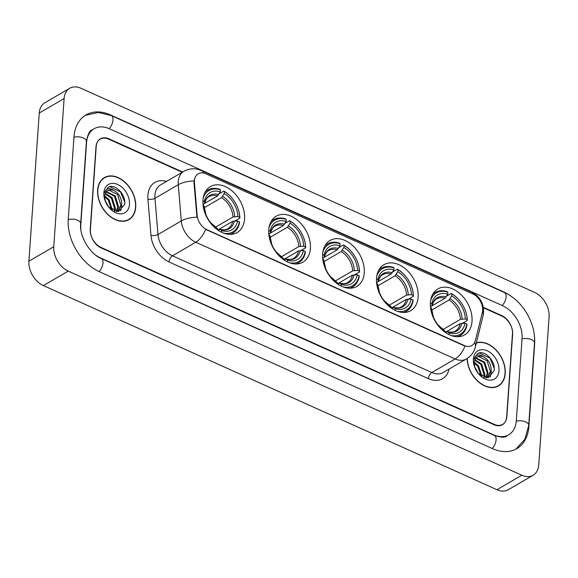 <?xml version="1.0" encoding="UTF-8"?>
<svg xmlns="http://www.w3.org/2000/svg" width="578" height="578" viewBox="0 0 578 578"><rect width="100%" height="100%" fill="white"/><g stroke="black" fill="none" stroke-linecap="round" stroke-linejoin="round"><path stroke-width="0.87" d="M430.393 302.561A26.588 18.539 59.8 0 0 441.643 329.453A26.588 18.539 59.8 0 0 464.589 334.908A26.588 18.539 59.8 0 0 472.016 321.296A26.588 18.539 59.8 0 0 460.767 294.412A26.588 18.539 59.8 0 0 437.821 288.957A26.588 18.539 59.8 0 0 430.393 302.561M268.756 229.827A26.588 18.539 59.8 0 0 280.012 256.711A26.588 18.539 59.8 0 0 302.959 262.166A26.588 18.539 59.8 0 0 310.386 248.554A26.588 18.539 59.8 0 0 299.129 221.67A26.588 18.539 59.8 0 0 276.183 216.215A26.588 18.539 59.8 0 0 268.756 229.827M322.632 254.074A26.588 18.539 59.8 0 0 333.889 280.959A26.588 18.539 59.8 0 0 356.836 286.413A26.588 18.539 59.8 0 0 364.263 272.802A26.588 18.539 59.8 0 0 353.014 245.917A26.588 18.539 59.8 0 0 330.06 240.462A26.588 18.539 59.8 0 0 322.632 254.074M376.516 278.314A26.588 18.539 59.8 0 0 387.766 305.206A26.588 18.539 59.8 0 0 410.712 310.661A26.588 18.539 59.8 0 0 418.14 297.049A26.588 18.539 59.8 0 0 406.89 270.164A26.588 18.539 59.8 0 0 383.937 264.71A26.588 18.539 59.8 0 0 376.516 278.314M202.943 200.205A26.588 18.539 59.8 0 0 214.192 227.096A26.588 18.539 59.8 0 0 237.139 232.551A26.588 18.539 59.8 0 0 244.566 218.939A26.588 18.539 59.8 0 0 233.317 192.055A26.588 18.539 59.8 0 0 210.37 186.6A26.588 18.539 59.8 0 0 202.943 200.205M194.418 180.733A13.547 9.443 59.8 0 0 194.439 182.836L197.163 215.341A13.547 9.443 59.8 0 0 206.931 229.704L464.271 345.514A13.547 9.443 59.8 0 0 471.908 345.521A13.547 9.443 59.8 0 0 475.391 340.55L482.355 312.402A13.547 9.443 59.8 0 0 472.876 293.978L205.84 173.805A13.547 9.443 59.8 0 0 198.203 173.797A13.547 9.443 59.8 0 0 194.418 180.733M182.243 172.266L108.671 139.154A15.05 10.491 59.8 0 0 100.189 139.146A15.05 10.491 59.8 0 0 95.984 146.848L90.226 229.163A15.05 10.491 59.8 0 0 101.099 247.463L494.19 424.36A15.05 10.491 59.8 0 0 502.672 424.368A15.05 10.491 59.8 0 0 506.877 416.666L512.635 334.351A15.05 10.491 59.8 0 0 501.762 316.05L483.389 307.785M95.832 255.245A27.094 18.886 59.8 0 0 100.37 257.86L493.46 434.757A27.094 18.886 59.8 0 0 508.734 434.772A27.094 18.886 59.8 0 0 516.298 420.907L522.057 338.592A27.094 18.886 59.8 0 0 502.492 305.654L109.401 128.757A27.094 18.886 59.8 0 0 94.127 128.742A27.094 18.886 59.8 0 0 86.563 142.607L80.804 224.921A27.094 18.886 59.8 0 0 80.884 229.596M549.1 316.802A20.071 13.988 59.8 0 0 534.607 292.403L81.043 88.29A20.071 13.988 59.8 0 0 69.728 88.282A20.071 13.988 59.8 0 0 64.122 98.549L53.761 246.712A20.071 13.988 59.8 0 0 68.255 271.111L521.818 475.224A20.071 13.988 59.8 0 0 533.133 475.232A20.071 13.988 59.8 0 0 538.739 464.965L549.1 316.802M69.728 88.282L44.867 102.768A20.071 13.988 59.8 0 0 39.261 113.035L28.9 261.198A20.071 13.988 59.8 0 0 43.393 285.597L496.957 489.71A20.071 13.988 59.8 0 0 508.272 489.718L533.133 475.232M511.884 296.825A43.148 30.078 59.8 0 0 503.46 291.789L110.369 114.892A43.148 30.078 59.8 0 0 86.043 114.87A43.148 30.078 59.8 0 0 73.991 136.957L68.24 219.264A43.148 30.078 59.8 0 0 99.402 271.725L492.492 448.622A43.148 30.078 59.8 0 0 516.819 448.644A43.148 30.078 59.8 0 0 528.87 426.557L534.621 344.25A43.148 30.078 59.8 0 0 534.325 335.341M97.624 190.039A24.334 16.964 59.8 0 0 107.92 214.64A24.334 16.964 59.8 0 0 128.916 219.633A24.334 16.964 59.8 0 0 135.714 207.184A24.334 16.964 59.8 0 0 125.419 182.576A24.334 16.964 59.8 0 0 104.416 177.583A24.334 16.964 59.8 0 0 97.624 190.039M127.63 220.283A24.334 16.964 59.8 0 0 128.403 219.64M467.096 358.57A24.334 16.964 59.8 0 0 478.338 381.755A24.334 16.964 59.8 0 0 498.446 385.931A24.334 16.964 59.8 0 0 505.237 373.475A24.334 16.964 59.8 0 0 496.235 350.167A24.334 16.964 59.8 0 0 476.359 342.812M497.159 386.574A24.334 16.964 59.8 0 0 497.933 385.938M464.271 345.514L465.008 346.085A17.557 9.01 114.2 0 1 455.139 358.952L195.769 242.225A20.071 13.988 -120.2 0 1 181.297 220.948A17.557 7.095 -4.8 0 1 196.982 217.198L193.991 183.096L194.41 179.202M463.968 345.695L205.638 229.358A17.557 9.01 -65.8 0 1 195.769 242.225L172.461 255.808L431.831 372.535A20.071 13.988 59.8 0 0 443.145 372.543L466.453 358.96A20.071 13.988 -120.2 0 1 455.139 358.952L431.831 372.535A5.014 2.572 -65.8 0 0 428.421 378.677L169.051 261.95A25.085 17.492 -120.2 0 1 150.966 235.347L147.925 199.128A25.085 17.492 -120.2 0 1 166.486 181.449M182.677 172.013L108.902 138.807A15.05 10.491 59.8 0 0 100.413 138.799A15.05 10.491 59.8 0 0 96.208 146.509L90.392 229.683A15.05 10.491 59.8 0 0 101.266 247.984L493.959 424.7A15.05 10.491 59.8 0 0 502.448 424.714A15.05 10.491 59.8 0 0 506.653 417.005L512.469 333.831A15.05 10.491 59.8 0 0 501.596 315.53L483.309 307.301M104.156 178.031A24.334 16.964 59.8 0 0 103.216 178.385M135.519 207.09A24.081 16.791 59.8 0 0 125.325 182.742A24.081 16.791 59.8 0 0 104.546 177.8A24.081 16.791 59.8 0 0 97.819 190.126A24.081 16.791 59.8 0 0 108.007 214.481A24.081 16.791 59.8 0 0 128.793 219.416A24.081 16.791 59.8 0 0 135.519 207.09M105.413 193.399L112.118 197.712L115.448 208.492L114.755 211.165M105.189 193.948L111.337 198.16L114.668 208.94L114.22 210.984M106.562 191.658L115.224 195.899L118.555 206.678L116.474 211.519M106.236 192.033L114.451 196.354L117.775 207.134L116.12 211.476M108.635 207.025L118.642 211.461L124.667 204.402C126.25 195.205 115.889 184.035 109.163 186.817L108.165 187.294L104.466 192.821C106.186 188.197 109.444 187.467 114.242 190.624C119.335 193.782 121.806 198.529 121.662 204.865L118.093 210.905L116.604 211.534M107.645 190.747L109.199 190.241L117.558 194.54L120.881 205.32L117.695 211.114M118.093 210.905L116.944 211.555M105.059 200.364L108.852 207.271M104.726 195.964L109.011 199.518L112.356 210.117M104.661 196.795L108.231 199.974L111.633 209.662M114.242 190.624A11.343 7.904 59.8 0 0 107.848 190.624A11.343 7.904 59.8 0 0 104.683 196.426L105.247 201.014M103.867 192.85A16.357 11.401 59.8 0 0 105.167 200.898A16.357 11.401 59.8 0 0 109.004 207.488A16.357 11.401 59.8 0 0 121.987 213.759A16.357 11.401 59.8 0 0 129.472 204.374A16.357 11.401 59.8 0 0 117.652 184.483A16.357 11.401 59.8 0 0 103.867 192.85M108.014 187.388L110.022 186.716L120.506 191.968L124.754 202.141M121.691 204.525L121.647 207.069L120.636 210.797M467.291 358.447A24.081 16.791 59.8 0 0 478.346 381.516A24.081 16.791 59.8 0 0 498.315 385.714A24.081 16.791 59.8 0 0 505.042 373.388A24.081 16.791 59.8 0 0 496.047 350.225A24.081 16.791 59.8 0 0 476.294 343.094M474.943 359.697L481.64 364.003L484.971 374.782L484.285 377.456M474.719 360.246L480.867 364.458L484.191 375.238L483.75 377.282M476.084 357.955L484.754 362.189L488.078 372.976L486.004 377.817M475.766 358.324L483.974 362.644L487.305 373.424L485.643 377.766M478.158 373.323L488.164 377.759L494.19 370.693C495.772 361.503 485.412 350.326 478.692 353.107L477.688 353.591L473.996 359.119C475.716 354.495 478.974 353.758 483.772 356.922C488.865 360.08 491.336 364.826 491.184 371.163L487.622 377.203L486.134 377.831M477.175 357.038L478.721 356.539L487.081 360.831L490.411 371.618L487.225 377.412M487.622 377.203L486.466 377.853M474.589 366.654L478.374 373.561M474.249 362.254L478.533 365.816L481.886 376.408M474.184 363.092L477.76 366.264L481.156 375.96M483.772 356.922A11.343 7.904 59.8 0 0 477.377 356.915A11.343 7.904 59.8 0 0 474.206 362.717L474.769 367.312M473.389 359.14A16.357 11.401 59.8 0 0 474.69 367.196A16.357 11.401 59.8 0 0 478.533 373.785A16.357 11.401 59.8 0 0 491.517 380.057A16.357 11.401 59.8 0 0 498.995 370.664A16.357 11.401 59.8 0 0 487.182 350.781A16.357 11.401 59.8 0 0 473.389 359.14M477.536 353.685L479.552 353.014L490.036 358.266L494.284 368.432M491.221 370.816L491.177 373.366L490.166 377.087M221.511 232.233L221.627 230.586A21.574 15.042 59.8 0 0 237.58 220.919L232.696 221.309L217.754 230.015M218.007 230.189L220.355 229.43L221.627 230.586M237.746 207.863A23.879 16.646 59.8 0 1 239.697 217.4L239.87 218.123A24.883 17.347 59.8 0 0 237.833 208.08L237.746 207.863A23.879 16.646 59.8 0 0 232.146 198.24A23.879 16.646 59.8 0 0 224.358 191.578L223.794 191.072A24.883 17.347 59.8 0 1 231.995 198.059L232.146 198.24M239.87 218.123L235.051 220.926M219.228 193.731L223.794 191.072M229.668 234.365A24.883 17.347 59.8 0 0 232.862 233.064A24.883 17.347 59.8 0 0 239.567 222.451L239.393 221.735A23.879 16.646 59.8 0 1 223.758 233.187M239.697 217.4L237.883 216.584A21.574 15.042 59.8 0 0 224.213 193.587L224.358 191.578M237.58 220.919L239.393 221.735M203.088 205.392L204.034 205.819A21.574 15.042 59.8 0 0 205.79 214.221A21.574 15.042 59.8 0 0 210.854 222.913A21.574 15.042 59.8 0 0 217.704 228.823L217.624 229.921M224.213 193.587L221.526 197.669L204.439 207.618M215.594 227.118L232.999 216.974L237.883 216.584M204.431 207.69L204.034 205.819M217.704 228.823L216.201 227.522M232.696 221.309A18.561 12.94 59.8 0 1 227.797 228.7C226.323 229.878 223.751 230.073 220.095 229.278L220.355 229.43A19.298 13.453 59.8 0 0 234.372 220.933M203.21 197.922A23.879 16.646 59.8 0 1 220.428 189.815L219.871 189.302A24.883 17.347 59.8 0 0 207.805 190.068A24.883 17.347 59.8 0 0 205.103 192.207M220.428 189.815L220.29 191.817A21.574 15.042 59.8 0 0 204.337 201.491L202.907 200.848M204.337 201.491L204.728 203.398L217.595 195.899L220.29 191.817M218.744 194.62A19.298 13.453 59.8 0 0 204.72 203.116L203.015 204.713M287.331 261.856L287.447 260.208A21.574 15.042 59.8 0 0 303.392 250.534L298.508 250.924L283.574 259.63M283.82 259.804L286.175 259.045L287.447 260.208M303.566 237.479A23.879 16.646 59.8 0 1 305.516 247.023L305.683 247.738A24.883 17.347 59.8 0 0 303.652 237.703L303.566 237.479A23.879 16.646 59.8 0 0 297.959 227.862A23.879 16.646 59.8 0 0 290.17 221.201L289.614 220.688A24.883 17.347 59.8 0 1 297.807 227.681L297.959 227.862M305.683 247.738L300.863 250.549M285.048 223.346L289.614 220.688M295.488 263.98A24.883 17.347 59.8 0 0 298.681 262.687A24.883 17.347 59.8 0 0 305.379 252.073L305.213 251.351A23.879 16.646 59.8 0 1 289.578 262.809M305.516 247.023L303.696 246.206A21.574 15.042 59.8 0 0 290.033 223.202L290.17 221.201M303.392 250.534L305.213 251.351M268.9 235.015L269.854 235.441A21.574 15.042 59.8 0 0 271.602 243.844A21.574 15.042 59.8 0 0 276.667 252.528A21.574 15.042 59.8 0 0 283.516 258.438L283.437 259.536M290.033 223.202L287.338 227.284L270.258 237.24M281.407 256.74L298.812 246.596L303.696 246.206M270.251 237.305L269.854 235.441M283.516 258.438L282.021 257.145M298.508 250.924A18.561 12.94 59.8 0 1 293.61 258.323C292.136 259.493 289.571 259.688 285.908 258.901L286.175 259.045A19.298 13.453 59.8 0 0 300.192 250.549M269.03 227.544A23.879 16.646 59.8 0 1 286.247 219.43L285.684 218.925A24.883 17.347 59.8 0 0 273.625 219.683A24.883 17.347 59.8 0 0 270.916 221.822M286.247 219.43L286.103 221.439A21.574 15.042 59.8 0 0 270.157 231.106L268.719 230.463M270.157 231.106L270.547 233.013L283.415 225.514L286.103 221.439M284.557 224.235A19.298 13.453 59.8 0 0 270.54 232.739L268.828 234.336M341.208 286.103L341.323 284.455A21.574 15.042 59.8 0 0 357.269 274.781L352.385 275.171L337.451 283.877M337.697 284.051L340.052 283.292L341.323 284.455M357.442 261.726A23.879 16.646 59.8 0 1 359.393 271.27L359.559 271.985A24.883 17.347 59.8 0 0 357.529 261.95L357.442 261.726A23.879 16.646 59.8 0 0 351.836 252.109A23.879 16.646 59.8 0 0 344.047 245.44L343.491 244.935A24.883 17.347 59.8 0 1 351.684 251.921L351.836 252.109M359.559 271.985L354.74 274.788M338.925 247.594L343.491 244.935M349.365 288.227A24.883 17.347 59.8 0 0 352.558 286.934A24.883 17.347 59.8 0 0 359.256 276.313L359.09 275.598A23.879 16.646 59.8 0 1 343.455 287.056M359.393 271.27L357.572 270.446A21.574 15.042 59.8 0 0 343.91 247.449L344.047 245.44M357.269 274.781L359.09 275.598M322.784 259.262L323.731 259.688A21.574 15.042 59.8 0 0 325.486 268.084A21.574 15.042 59.8 0 0 330.544 276.775A21.574 15.042 59.8 0 0 337.393 282.685L337.321 283.784M343.91 247.449L341.215 251.531L324.135 261.487M335.283 280.987L352.688 270.844L357.572 270.446M324.128 261.552L323.731 259.688M337.393 282.685L335.897 281.392M352.385 275.171A18.561 12.94 59.8 0 1 347.486 282.57C346.012 283.74 343.448 283.935 339.785 283.148L340.052 283.292A19.298 13.453 59.8 0 0 354.068 274.796M322.907 251.791A23.879 16.646 59.8 0 1 340.124 243.678L339.561 243.165A24.883 17.347 59.8 0 0 327.502 243.93A24.883 17.347 59.8 0 0 324.8 246.069M340.124 243.678L339.98 245.679A21.574 15.042 59.8 0 0 324.034 255.353L322.596 254.71M324.034 255.353L324.424 257.261L337.292 249.761L339.98 245.679M338.433 248.482A19.298 13.453 59.8 0 0 324.417 256.986L322.705 258.576M395.085 310.35L395.2 308.703A21.574 15.042 59.8 0 0 411.146 299.028L406.269 299.418L391.328 308.125M391.573 308.298L393.929 307.539L395.2 308.703M411.319 285.973A23.879 16.646 59.8 0 1 413.27 295.51L413.436 296.232A24.883 17.347 59.8 0 0 411.406 286.197L411.319 285.973A23.879 16.646 59.8 0 0 405.713 276.356A23.879 16.646 59.8 0 0 397.924 269.688L397.368 269.182A24.883 17.347 59.8 0 1 405.561 276.168L405.713 276.356M413.436 296.232L408.617 299.036M392.802 271.841L397.368 269.182M403.242 312.474A24.883 17.347 59.8 0 0 406.435 311.174A24.883 17.347 59.8 0 0 413.133 300.56L412.967 299.845A23.879 16.646 59.8 0 1 397.332 311.296M413.27 295.51L411.449 294.693A21.574 15.042 59.8 0 0 397.787 271.696L397.924 269.688M411.146 299.028L412.967 299.845M376.661 283.509L377.607 283.935A21.574 15.042 59.8 0 0 379.363 292.331A21.574 15.042 59.8 0 0 384.421 301.022A21.574 15.042 59.8 0 0 391.27 306.932L391.198 308.031M397.787 271.696L395.092 275.778L378.012 285.734M389.16 305.227L406.572 295.091L411.449 294.693M378.005 285.799L377.607 283.935M391.27 306.932L389.774 305.632M406.269 299.418A18.561 12.94 59.8 0 1 401.363 306.817C399.889 307.987 397.324 308.182 393.661 307.388L393.929 307.539A19.298 13.453 59.8 0 0 407.945 299.043M376.784 276.031A23.879 16.646 59.8 0 1 394.001 267.925L393.437 267.412A24.883 17.347 59.8 0 0 381.379 268.178A24.883 17.347 59.8 0 0 378.677 270.316M394.001 267.925L393.856 269.926A21.574 15.042 59.8 0 0 377.911 279.6L376.48 278.957M377.911 279.6L378.301 281.508L391.169 274.008L393.856 269.926M392.31 272.729A19.298 13.453 59.8 0 0 378.294 281.226L376.581 282.823M448.962 334.59L449.077 332.942A21.574 15.042 59.8 0 0 465.03 323.275L460.146 323.666L445.205 332.372M445.45 332.545L447.805 331.786L449.077 332.942M465.196 310.22A23.879 16.646 59.8 0 1 467.147 319.757L467.313 320.479A24.883 17.347 59.8 0 0 465.283 310.437L465.196 310.22A23.879 16.646 59.8 0 0 459.597 300.596A23.879 16.646 59.8 0 0 451.801 293.935L451.245 293.429A24.883 17.347 59.8 0 1 459.445 300.416L459.597 300.596M467.313 320.479L462.494 323.283M446.678 296.088L451.245 293.429M457.119 336.721A24.883 17.347 59.8 0 0 460.312 335.421A24.883 17.347 59.8 0 0 467.01 324.807L466.843 324.092A23.879 16.646 59.8 0 1 451.208 335.543M467.147 319.757L465.333 318.94A21.574 15.042 59.8 0 0 451.664 295.943L451.801 293.935M465.03 323.275L466.843 324.092M430.538 307.749L431.484 308.175A21.574 15.042 59.8 0 0 433.24 316.578A21.574 15.042 59.8 0 0 438.305 325.269A21.574 15.042 59.8 0 0 445.147 331.18L445.074 332.278M451.664 295.943L448.976 300.025L431.889 309.974M443.037 329.474L460.449 319.331L465.333 318.94M431.882 310.046L431.484 308.175M445.147 331.18L443.651 329.879M460.146 323.666A18.561 12.94 59.8 0 1 455.247 331.057C453.766 332.234 451.201 332.429 447.545 331.635L447.805 331.786A19.298 13.453 59.8 0 0 461.822 323.29M430.661 300.278A23.879 16.646 59.8 0 1 447.878 292.172L447.314 291.659A24.883 17.347 59.8 0 0 435.256 292.425A24.883 17.347 59.8 0 0 432.554 294.563M447.878 292.172L447.74 294.173A21.574 15.042 59.8 0 0 431.788 303.847L430.357 303.204M431.788 303.847L432.178 305.755L445.046 298.255L447.74 294.173M446.187 296.976A19.298 13.453 59.8 0 0 432.171 305.473L430.465 307.07M194.439 182.836L193.991 183.096M197.163 215.341L196.715 215.608M85.168 115.412L98.318 112.472L111.316 115.593L504.406 292.49A8.027 4.118 114.2 0 1 506.082 296.911A8.027 4.118 114.2 0 1 502.174 305.516M504.406 292.49C522.281 300.184 536.167 323.564 534.484 343.065A8.027 4.017 -176 0 0 531.449 339.611A8.027 4.017 -176 0 0 522.035 338.925M534.484 343.065L528.726 425.379A8.027 4.017 -176 0 0 525.691 421.918A8.027 4.017 -176 0 0 516.277 421.239M492.181 448.477A8.027 4.118 -65.8 0 0 496.083 439.88A8.027 4.118 -65.8 0 0 494.407 435.451L101.316 258.554C89.966 254.132 79.186 236.041 80.66 223.744L86.418 141.429C87.885 134.024 89.836 130.158 92.263 129.833M99.091 271.581A8.027 4.118 -65.8 0 0 103 262.976A8.027 4.118 -65.8 0 0 101.316 258.554M68.218 219.597A8.027 4.017 4 0 1 77.625 220.283A8.027 4.017 4 0 1 80.66 223.744M73.97 137.282A8.027 4.017 4 0 1 83.384 137.969A8.027 4.017 4 0 1 86.418 141.429M111.316 115.593A8.027 4.118 114.2 0 1 112.992 120.014A8.027 4.118 114.2 0 1 109.09 128.619M496.957 489.71L521.818 475.224M43.393 285.597L68.255 271.111M28.9 261.198L53.761 246.712M39.261 113.035L64.122 98.549M150.966 235.347A5.014 2.03 175.2 0 0 157.989 234.531L181.297 220.948L178.262 184.722A20.071 13.988 -120.2 0 1 178.234 181.608A20.071 13.988 -120.2 0 1 183.84 171.341L160.532 184.917A20.071 13.988 59.8 0 0 154.926 195.191A20.071 13.988 59.8 0 0 154.955 198.305L157.989 234.531A20.071 13.988 59.8 0 0 172.461 255.808A5.014 2.572 -65.8 0 0 169.051 261.95M194.049 180.972A17.557 7.095 -4.8 0 0 178.262 184.722L154.955 198.305A5.014 2.03 175.2 0 1 147.925 199.128M473.974 294.534A17.557 9.01 -65.8 0 0 471.475 292.085L201.296 170.496A17.557 9.01 114.2 0 1 203.897 173.133M474.711 342.429A17.557 10.223 13.9 0 1 475.304 347.089C473.982 352.212 471.027 356.171 466.453 358.96M482.572 311.282A17.557 10.223 13.9 0 1 483.064 315.725L475.304 347.089M449.113 369.067L449.012 369.479A25.085 17.492 -120.2 0 1 428.421 378.677M234.675 216.598A19.298 13.453 59.8 0 0 222.667 196.383M204.424 207.451A19.298 13.453 59.8 0 0 205.891 214.481M210.674 222.696A19.298 13.453 59.8 0 0 216.432 227.66M232.999 216.974A18.561 12.94 59.8 0 0 221.526 197.669M217.595 195.899A18.561 12.94 59.8 0 0 209.106 196.628C207.227 197.416 205.768 199.677 204.728 203.398M300.495 246.214A19.298 13.453 59.8 0 0 288.48 226.005M270.237 237.067A19.298 13.453 59.8 0 0 271.703 244.097M276.494 252.319A19.298 13.453 59.8 0 0 282.245 257.282M298.812 246.596A18.561 12.94 59.8 0 0 287.338 227.284M283.415 225.514A18.561 12.94 59.8 0 0 274.918 226.244C273.047 227.038 271.588 229.293 270.547 233.013M354.372 270.461A19.298 13.453 59.8 0 0 342.364 250.252M324.114 261.314A19.298 13.453 59.8 0 0 325.58 268.344M330.37 276.559A19.298 13.453 59.8 0 0 336.121 281.529M352.688 270.844A18.561 12.94 59.8 0 0 341.215 251.531M337.292 249.761A18.561 12.94 59.8 0 0 328.795 250.491C326.924 251.278 325.465 253.54 324.424 257.261M408.249 294.708A19.298 13.453 59.8 0 0 396.241 274.499M377.99 285.561A19.298 13.453 59.8 0 0 379.457 292.591M384.247 300.806A19.298 13.453 59.8 0 0 389.998 305.776M406.572 295.091A18.561 12.94 59.8 0 0 395.092 275.778M391.169 274.008A18.561 12.94 59.8 0 0 382.672 274.738C380.801 275.525 379.341 277.787 378.301 281.508M462.125 318.955A19.298 13.453 59.8 0 0 450.118 298.739M431.867 309.808A19.298 13.453 59.8 0 0 433.341 316.838M438.124 325.053A19.298 13.453 59.8 0 0 443.882 330.016M460.449 319.331A18.561 12.94 59.8 0 0 448.976 300.025M445.046 298.255A18.561 12.94 59.8 0 0 436.556 298.985C434.678 299.772 433.218 302.034 432.178 305.755M515.916 449.135L524.961 439.15L528.726 425.379M506.87 435.855C505.36 437.719 501.205 437.582 494.407 435.451M483.064 315.725L483.591 312.373C483.764 303.103 479.718 296.341 471.475 292.085M201.296 170.496L197.604 169.26C192.777 168.205 188.19 168.899 183.84 171.341M102.443 179.028L104.546 177.8M126.69 220.637L128.793 219.416M496.22 386.935L498.315 385.714M230.636 234.365L232.862 233.064M205.978 214.727L204.439 207.574M210.508 222.494L216.316 227.58M205.58 191.361L207.805 190.068M296.456 263.98L298.681 262.687M271.797 244.342L270.251 237.19M276.327 252.116L282.136 257.196M271.4 220.977L273.625 219.683M350.333 288.227L352.558 286.934M325.674 268.589L324.128 261.437M330.204 276.363L336.013 281.443M325.277 245.224L327.502 243.93M404.21 312.474L406.435 311.174M379.551 292.836L378.012 285.684M384.081 300.611L389.89 305.69M379.154 269.471L381.379 268.178M458.087 336.721L460.312 335.421M433.428 317.084L431.889 309.931M437.958 324.85L443.767 329.937M433.03 293.718L435.256 292.425"/></g></svg>
